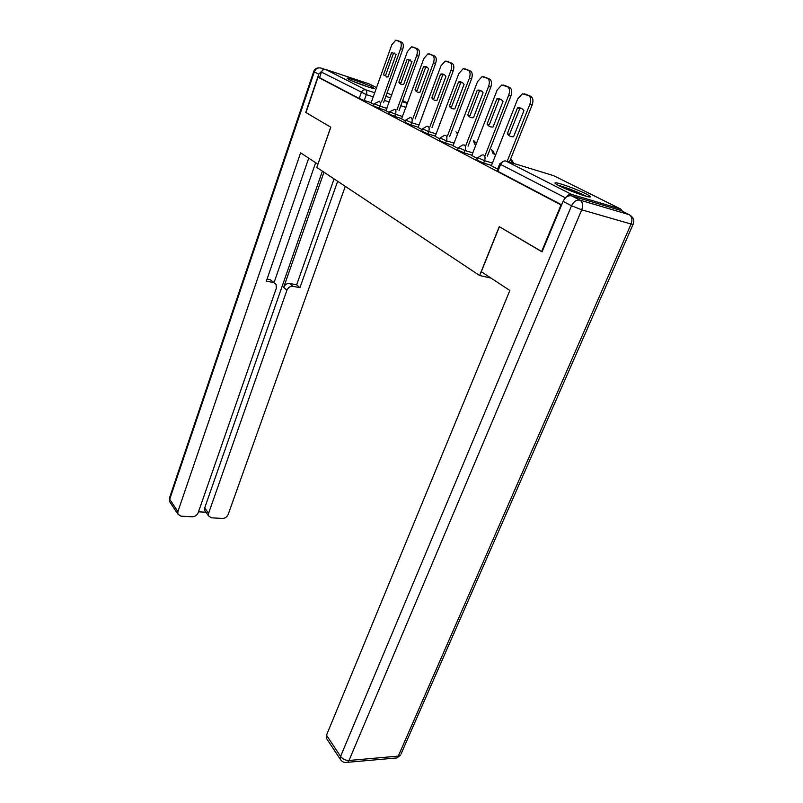 <?xml version="1.0" encoding="UTF-8"?>
<svg xmlns="http://www.w3.org/2000/svg" width="803" height="803" viewBox="0 0 803 803"><rect width="100%" height="100%" fill="white"/><g stroke="black" fill="none" stroke-linecap="round" stroke-linejoin="round"><path stroke-width="1.2" d="M477.735 157.759L476.841 160.048L483.617 163.059L484.56 160.67L477.775 157.659L482.201 154.909L483.707 154.989C485.153 156.053 485.434 157.94 484.56 160.67L492.45 163.049M458.453 147.702L457.59 149.95L464.154 152.851L465.057 150.512L458.483 147.611L462.889 144.911L464.264 144.982C465.64 146.005 465.901 147.842 465.057 150.512L472.796 152.871M440.054 138.116L439.221 140.324L445.585 143.115L446.458 140.826L440.084 138.036L444.46 135.366L445.715 135.446C447.03 136.42 447.271 138.216 446.458 140.826L454.046 143.155M422.478 128.952L421.675 131.12L427.858 133.82L428.692 131.572L422.508 128.881L426.855 126.252L427.999 126.332C429.254 127.275 429.485 129.022 428.692 131.572L436.139 133.88M405.686 120.189L404.903 122.327L410.905 124.937L411.718 122.729L405.706 120.129L410.012 117.539L411.066 117.619C412.27 118.523 412.481 120.229 411.718 122.729L419.025 125.017M389.606 111.808L388.843 113.906L394.685 116.435L395.467 114.267L389.626 111.747L394.865 109.288C396.009 110.162 396.21 111.818 395.467 114.267L402.644 116.525M374.208 103.778L373.475 105.845L379.146 108.285L379.909 106.167L374.228 103.728L379.347 101.298C380.441 102.142 380.632 103.768 379.909 106.167L386.956 108.395M372.462 87.166C366.509 84.104 347.799 77.469 347.067 78.172L348.783 79.427C354.575 82.458 373.656 89.223 374.308 88.501L372.462 87.166M585.959 193.834C576.966 189.257 557.352 182.191 555.234 182.773C554.311 182.964 555.616 183.967 559.149 185.774C567.902 190.301 588.057 197.588 590.145 196.986C591.128 196.785 589.733 195.741 585.959 193.834M541.593 251.62L561.036 204.926L318.018 77.168L305.983 112.571L330.796 127.215L316.814 167.446L479.602 275.509L499.265 226.637L542.095 251.751M622.435 211.279L620.599 208.971L571.515 194.386C569.658 194.005 567.992 194.868 566.506 196.976M561.548 205.076L561.036 204.926M371.177 102.674L364.261 100.485L366.339 94.613L321.461 72.099C322.384 69.981 323.83 69.118 325.767 69.52L368.908 83.793M321.461 72.099L319.564 77.67L318.018 77.168M396.933 109.941L416.687 55.568C417.821 51.834 417.5 49.384 415.713 48.22L411.497 46.855L407.432 51.603L385.892 110.684L389.365 112.49M413.033 118.242L433.469 62.764C434.644 58.95 434.293 56.441 432.436 55.226L427.979 53.811L423.803 58.619L401.55 118.864L405.425 120.892M418.112 127.476L422.217 129.664M435.196 136.4L439.773 138.839M453.063 145.734L458.162 148.455M471.773 155.511L477.434 158.522M491.386 165.769L497.659 169.102M491.516 165.438L483.617 163.059M471.893 155.2L464.154 152.851M453.173 145.443L445.585 143.115M435.296 136.119L427.858 133.82M418.212 127.205L410.905 124.937M401.861 118.683L394.685 116.435M386.193 110.513L379.146 108.285M490.994 278.079L479.602 275.509M371.096 102.904L373.967 104.44M561.648 204.825L497.88 171.33L497.047 170.637L499.727 163.862M319.564 77.67L359.202 98.488L364.261 100.485M386.895 77.178L385.51 75.562L393.49 53.219L394.805 53.058M398.72 40.973L401.781 42.248C403.487 43.372 403.789 45.761 402.694 49.415L383.573 102.654M391.683 52.426L383.443 74.87L387.99 77.048L396.08 54.544L393.751 53.159M381.505 101.991L400.617 48.672C401.711 45.018 401.41 42.629 399.713 41.495L395.708 40.2L391.754 44.878L371.086 102.935M383.443 74.87L385.51 75.562M391.422 52.496L393.49 53.219M398.88 82.197L407.121 59.392L411.979 61.53L403.658 84.466C401.62 84.897 400.035 84.144 398.88 82.197L400.968 82.9L409.209 60.125L410.604 59.964M414.609 47.638L417.811 48.973C419.598 50.137 419.919 52.586 418.785 56.31L399.031 110.603M407.121 59.392L409.209 60.125M414.98 89.846L423.572 66.569C425.67 66.107 427.347 66.86 428.581 68.817L419.979 92.215C417.851 92.636 416.195 91.853 414.98 89.846L417.098 90.558L425.61 67.332L427.096 67.181M431.201 54.594L434.553 55.999C436.42 57.204 436.762 59.713 435.597 63.517L415.161 118.914M423.502 66.589L425.61 67.332M322.696 70.242L318.741 74.167L305.742 112.43L330.716 127.165L317.948 164.193M317.847 164.173L300.603 152.821L177.895 511.621L177.844 514.061L180.936 516.158L192.258 516.781C195.039 516.67 197.006 515.335 198.16 512.786L276.312 288.237L276.102 284.433L270.27 279.675L274.245 282.776M308.723 158.171L266.345 281.16L273.472 282.546M205.478 511.531L204.675 510.387L204.705 507.887L208.569 513.378L208.519 515.887L211.44 517.835L222.391 518.427C225.071 518.326 226.998 517.012 228.152 514.502L345.29 186.346M198.502 511.802L205.969 512.234M293.025 286.34C290.234 286.109 288.197 287.414 286.902 290.264L283.67 287.384C284.955 284.543 286.982 283.248 289.763 283.479L293.025 286.34L299.931 287.675L337.651 181.267M208.569 513.378L286.902 290.264M315.649 162.718L274.064 282.606M283.67 287.384L323.98 172.203M204.705 507.887L322.384 171.139M289.763 283.479L296.648 284.824L334.068 178.898M296.648 284.824L299.931 287.675M267.068 279.042L270.27 279.675M481.298 271.695L509.845 290.475L326.5 735.207L340.582 756.396L571.535 205.769L563.094 201.362L542.045 251.881L499.396 226.717L481.298 271.695M620.578 210.356L571.485 195.812L579.997 200.148L629.231 214.672L621.693 210.908M327.062 739.282L326.219 738.017L326.5 735.207M563.094 201.362C565.232 197.126 568.032 195.28 571.485 195.812M353.29 81.464L367.553 86.784M369.059 87.266L351.834 80.842M559.51 185.955L561.939 186.627C570.672 189.428 578.351 192.519 584.975 195.922M586.561 196.364C578.883 192.489 570.19 188.996 560.484 185.894L558.065 185.212M431.803 97.836L440.616 74.107C442.844 73.625 444.611 74.398 445.926 76.436L437.023 100.315C434.814 100.726 433.068 99.903 431.803 97.836L433.941 98.548L442.754 74.85L444.33 74.719M448.536 61.871L452.049 63.337C453.996 64.591 454.368 67.161 453.163 71.045L432.004 127.587M429.856 126.914L451.015 70.283C452.219 66.388 451.848 63.818 449.901 62.564L445.183 61.088L440.907 65.946L418.102 127.506M440.616 74.107L442.754 74.85M449.389 106.197L458.513 81.966C460.842 81.494 462.689 82.307 464.074 84.415L454.849 108.786C452.541 109.178 450.724 108.315 449.389 106.197L451.557 106.909L460.681 82.729L462.357 82.599M466.663 69.48L470.347 71.005C472.395 72.31 472.786 74.95 471.542 78.925L449.62 136.661M447.442 135.978L469.364 78.152C470.618 74.177 470.227 71.537 468.189 70.232L463.18 68.687L458.794 73.615L435.176 136.44M458.513 81.966L460.681 82.729M467.798 114.939L477.253 90.207C479.682 89.735 481.619 90.588 483.075 92.757L473.509 117.65C471.1 118.031 469.193 117.128 467.798 114.939L469.986 115.652L479.441 90.96L481.228 90.859M485.654 77.439L489.519 79.045C491.657 80.4 492.078 83.11 490.794 87.176L468.049 146.156M465.85 145.473L488.595 86.393C489.89 82.328 489.469 79.617 487.331 78.262L482.011 76.656L477.514 81.645L453.043 145.775M477.253 90.207L479.441 90.96M487.08 124.094L496.896 98.829C499.436 98.378 501.463 99.271 502.999 101.509L493.072 126.944C490.553 127.306 488.555 126.362 487.08 124.094L489.288 124.816L499.105 99.592L501.002 99.512M505.549 85.791L509.614 87.477C511.862 88.892 512.314 91.672 510.969 95.818L487.361 156.103M485.142 155.431L508.751 95.045C510.096 90.88 509.644 88.099 507.396 86.684L501.734 85.008L497.137 90.056L471.752 155.561M496.896 98.829L499.105 99.592M507.305 133.71L517.493 107.883C520.153 107.441 522.291 108.385 523.907 110.694L513.599 136.691C510.949 137.042 508.851 136.048 507.305 133.71L509.534 134.432L519.732 108.656L521.749 108.586M526.417 94.543L530.703 96.32C533.062 97.795 533.553 100.656 532.158 104.902L509.383 162.106M507.145 161.423L529.92 104.119C531.315 99.863 530.823 97.002 528.464 95.527L522.422 93.77L517.714 98.879L491.366 165.809M517.493 107.883L519.732 108.656M620.599 208.971L553.658 175.676L505.88 161.032L571.515 194.386M405.997 107.351L400.817 105.685M389.274 101.971L384.386 100.405M373.254 96.832L366.339 94.613C367.041 92.245 366.861 90.669 365.807 89.856L374.71 92.746M385.841 96.35L390.73 97.936M402.283 101.68L407.462 103.356M407.573 103.025L402.674 100.586M391.734 95.145L387.096 92.837M376.547 87.597L368.256 83.472M325.767 69.52L365.807 89.856C363.789 89.464 362.273 90.378 361.27 92.616L359.202 98.488M439.974 123.692L439.321 123.411M457.549 133.981L455.984 131.802M474.954 144.54L473.368 140.555M493.203 153.925L491.536 149.709M512.394 163.029L510.527 159.265M497.88 171.33L500.61 164.424L499.777 163.752L504.234 160.961M565.463 197.849L500.61 164.424C501.895 161.784 503.652 160.65 505.88 161.032M553.026 175.486L554.381 176.038M400.617 48.672L402.694 49.415M399.713 41.495L401.781 42.248M396.802 40.28L398.88 41.033M416.687 55.568L418.785 56.31M415.713 48.22L417.811 48.973M412.692 46.945L414.78 47.698M433.469 62.764L435.597 63.517M432.436 55.226L434.553 55.999M429.274 53.901L431.392 54.664M324.904 69.379L320.748 68.014L323.81 69.57M318.741 74.167L314.314 71.868L169.694 499.275L177.895 511.621M170.447 502.889L169.654 501.684L169.493 497.93L313.722 71.467M318.942 67.833C316.442 67.924 314.706 69.118 313.732 71.417L314.314 71.868C315.699 68.707 317.847 67.422 320.748 68.014L320.166 67.864M345.17 762.529L396.943 757.922L400.546 755.121L398.268 756.115L631.068 224.037L581.743 209.814L349.014 760.471L398.268 756.115L396.943 757.922L394.393 758.152M326.219 738.017L340.281 759.236C342.058 761.967 344.527 763.001 347.699 762.338L349.014 760.471C345.561 760.481 342.751 759.126 340.582 756.396L340.281 759.236L341.385 760.682M633.155 224.228L633.045 224.428C634.48 221.186 633.858 218.406 631.178 216.087L629.231 214.672C632.001 216.559 632.613 219.681 631.068 224.037L633.045 224.428L401.038 753.997M571.535 205.769L581.743 209.814C583.299 205.287 582.717 202.065 579.997 200.148C576.524 199.616 573.703 201.493 571.535 205.769M451.015 70.283L453.163 71.045M449.901 62.564L452.049 63.337M446.598 61.179L448.736 61.941M469.364 78.152L471.542 78.925M468.189 70.232L470.347 71.005M464.726 68.777L466.884 69.56M488.595 86.393L490.794 87.176M487.331 78.262L489.519 79.045M483.697 76.747L485.885 77.52M508.751 95.045L510.969 95.818M507.396 86.684L509.614 87.477M503.591 85.088L505.8 85.881M529.92 104.119L532.158 104.902M528.464 95.527L530.703 96.32M524.469 93.851L526.698 94.644M457.911 133.027L456.847 132.264M476.37 143.637L474.302 141.047M494.698 154.387L492.55 150.241M513.83 163.471L511.621 159.847M407.292 59.342L409.379 60.084M423.572 66.569L425.68 67.311M177.844 514.061L169.654 501.684L169.403 498.191M208.519 515.887L204.675 510.387"/></g></svg>
